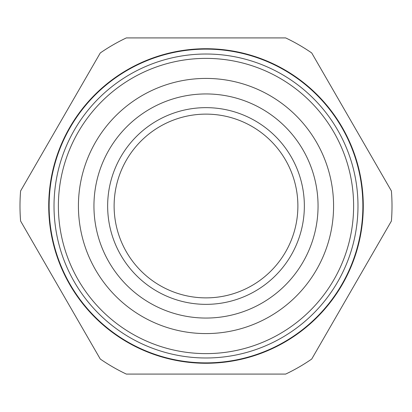 <?xml version="1.0" encoding="UTF-8"?>
<svg xmlns="http://www.w3.org/2000/svg" width="412" height="412" viewBox="0 0 412 412"><rect width="100%" height="100%" fill="white"/><g stroke="black" fill="none" stroke-linecap="round" stroke-linejoin="round"><path stroke-width="0.62" d="M96.032 227.517A112.054 112.054 0 0 0 227.517 315.968A112.054 112.054 0 0 0 315.968 184.483A112.054 112.054 0 0 0 184.483 96.032A112.054 112.054 0 0 0 96.032 227.517M80.793 230.499A127.581 127.581 0 0 0 230.499 331.207A127.581 127.581 0 0 0 331.207 181.501A127.581 127.581 0 0 0 181.501 80.793A127.581 127.581 0 0 0 80.793 230.499M302.521 187.11A98.355 98.355 0 0 0 187.11 109.479A98.355 98.355 0 0 0 109.479 224.89A98.355 98.355 0 0 0 224.89 302.521A98.355 98.355 0 0 0 302.521 187.11M296.171 188.356A91.886 91.886 0 0 0 188.356 115.829A91.886 91.886 0 0 0 115.829 223.644A91.886 91.886 0 0 0 223.644 296.171A91.886 91.886 0 0 0 296.171 188.356M293.349 177.49A91.886 91.886 0 0 0 114.345 212.515M52.046 236.127A156.874 156.874 0 0 0 236.127 359.954A156.874 156.874 0 0 0 359.954 175.873A156.874 156.874 0 0 0 175.873 52.046A156.874 156.874 0 0 0 52.046 236.127M206 48.724A157.276 157.276 0 0 1 363.276 206A157.276 157.276 0 0 1 206 363.276A157.276 157.276 0 0 1 48.724 206A157.276 157.276 0 0 1 206 48.724M206 374.081L285.676 374.081A186.008 186.008 0 0 0 311.724 359.043L391.4 221.038A186.008 186.008 0 0 0 391.4 190.962L311.724 52.957A186.008 186.008 0 0 0 285.676 37.919L126.324 37.919A186.008 186.008 0 0 0 100.276 52.957L20.6 190.962A186.008 186.008 0 0 0 20.6 221.038L100.276 359.043A186.008 186.008 0 0 0 126.324 374.081L206 374.081M118.651 234.51A91.886 91.886 0 0 0 297.655 199.485M56.846 235.19A151.987 151.987 0 0 0 235.19 355.154A151.987 151.987 0 0 0 355.154 176.81A151.987 151.987 0 0 0 176.81 56.846A151.987 151.987 0 0 0 56.846 235.19M61.131 234.351A147.62 147.62 0 0 0 234.351 350.869A147.62 147.62 0 0 0 350.869 177.649A147.62 147.62 0 0 0 177.649 61.131A147.62 147.62 0 0 0 61.131 234.351"/></g></svg>
